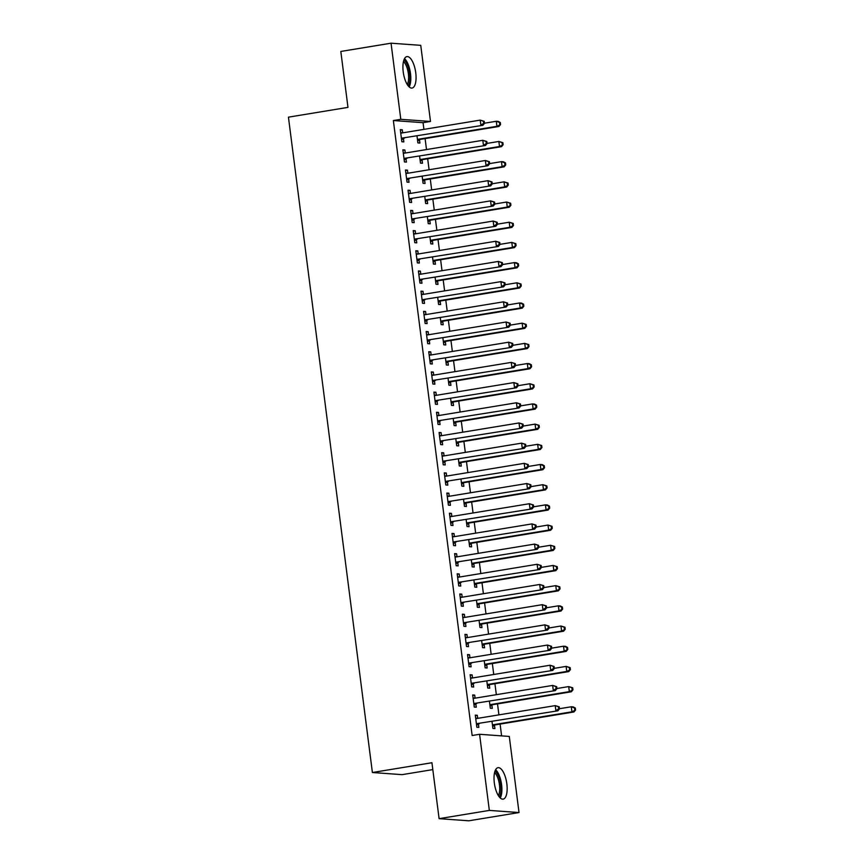 <?xml version="1.0" encoding="UTF-8"?>
<svg xmlns="http://www.w3.org/2000/svg" width="864" height="864" viewBox="0 0 864 864"><rect width="100%" height="100%" fill="white"/><g stroke="black" fill="none" stroke-linecap="round" stroke-linejoin="round"><path stroke-width="1.3" d="M494.327 782.968A15.93 6.134 -99.3 0 1 497.999 767.686A15.93 6.134 -99.3 0 1 506.844 783.864A15.93 6.134 -99.3 0 1 503.172 799.135A15.93 6.134 -99.3 0 1 494.327 782.968M403.229 71.885A15.93 6.134 -99.3 0 1 406.912 56.614A15.93 6.134 -99.3 0 1 415.757 72.781A15.93 6.134 -99.3 0 1 412.074 88.052A15.93 6.134 -99.3 0 1 403.229 71.885M501.606 735.88L500.105 724.097M498.917 714.863L497.513 703.901M496.336 694.678L494.932 683.716M493.744 674.482L492.34 663.52M491.162 654.296L489.758 643.334M488.57 634.111L487.166 623.149M485.989 613.915L484.585 602.953M483.397 593.73L481.993 582.768M480.816 573.534L479.412 562.572M478.224 553.349L476.82 542.387M475.643 533.164L474.239 522.202M473.051 512.968L471.647 502.006M470.47 492.782L469.066 481.82M467.878 472.586L466.474 461.624M465.296 452.401L463.892 441.439M462.704 432.205L461.3 421.254M460.123 412.02L458.719 401.058M457.531 391.835L456.127 380.873M454.95 371.639L453.546 360.677M452.358 351.454L450.954 340.492M449.777 331.258L448.373 320.296M447.196 311.072L445.792 300.11M444.604 290.887L443.2 279.925M442.022 270.691L440.618 259.729M439.43 250.506L438.026 239.544M436.849 230.31L435.445 219.348M434.257 210.125L432.853 199.163M431.676 189.94L430.272 178.978M429.084 169.744L427.68 158.782M426.503 149.558L425.099 138.596M423.911 129.362L423.058 122.677L430.499 121.457L400.799 119.318L391.046 43.2L420.746 45.338L430.499 121.457M509.285 736.43L519.026 812.549L489.337 810.41L479.585 734.292L509.285 736.43M489.337 810.41L439.096 818.662L468.796 820.8L519.026 812.549M432.81 769.608L402.095 774.652L372.395 772.513L288.436 117.158L347.976 107.374L340.816 51.451L391.046 43.2M491.897 705.1L492.318 708.361L490.309 708.221L489.445 701.438M472.77 695.412L474.714 695.099L472.705 694.948L474.26 707.065L476.269 707.206L475.848 703.944M474.714 695.099L475.103 698.166M486.724 664.718L487.145 667.991L485.136 667.84L484.272 661.057M467.597 655.031L469.541 654.718L467.532 654.566L469.087 666.684L471.096 666.824L470.675 663.563M469.541 654.718L469.93 657.785M481.55 624.337L481.972 627.61L479.963 627.458L479.099 620.676M462.424 614.65L464.368 614.336L462.359 614.185L463.914 626.303L465.923 626.454L465.502 623.182M464.368 614.336L464.767 617.404M476.388 583.956L476.798 587.228L474.79 587.077L473.926 580.295M457.25 574.279L459.194 573.955L457.186 573.815L458.741 585.922L460.75 586.073L460.328 582.8M459.194 573.955L459.594 577.022M471.215 543.575L471.625 546.847L469.627 546.707L468.752 539.914M452.077 533.898L454.021 533.574L452.012 533.434L453.568 545.54L455.576 545.692L455.155 542.419M454.021 533.574L454.421 536.641M466.042 503.204L466.452 506.466L464.454 506.326L463.579 499.543M446.904 493.517L448.848 493.193L446.839 493.052L448.394 505.17L450.403 505.31L449.982 502.038M448.848 493.193L449.248 496.271M460.868 462.823L461.279 466.085L459.281 465.944L458.406 459.162M441.731 453.136L443.675 452.822L441.677 452.671L443.221 464.789L445.23 464.929L444.809 461.668M443.675 452.822L444.074 455.89M455.695 422.442L456.106 425.714L454.108 425.563L453.233 418.781M436.558 412.754L438.502 412.441L436.504 412.29L438.048 424.408L440.057 424.548L439.636 421.286M438.502 412.441L438.901 415.508M450.522 382.061L450.932 385.333L448.934 385.182L448.06 378.4M431.384 372.384L433.328 372.06L431.33 371.92L432.875 384.026L434.884 384.178L434.462 380.905M433.328 372.06L433.728 375.127M445.349 341.68L445.77 344.952L443.761 344.812L442.886 338.018M426.211 332.003L428.155 331.679L426.157 331.538L427.702 343.645L429.71 343.796L429.289 340.524M428.155 331.679L428.555 334.746M440.176 301.309L440.597 304.571L438.588 304.43L437.713 297.637M421.038 291.622L422.993 291.298L420.984 291.157L422.528 303.275L424.537 303.415L424.116 300.143M422.993 291.298L423.382 294.365M435.002 260.928L435.424 264.19L433.415 264.049L432.54 257.267M415.865 251.24L417.82 250.916L415.811 250.776L417.355 262.894L419.364 263.034L418.943 259.762M417.82 250.916L418.208 253.994M429.829 220.547L430.25 223.808L428.242 223.668L427.367 216.886M410.692 210.859L412.646 210.546L410.638 210.395L412.182 222.512L414.191 222.653L413.78 219.391M412.646 210.546L413.035 213.613M424.656 180.166L425.077 183.438L423.068 183.287L422.194 176.504M405.518 170.478L407.473 170.165L405.464 170.014L407.02 182.131L409.018 182.272L408.607 179.01M407.473 170.165L407.862 173.232M419.483 139.784L419.904 143.057L417.895 142.906L417.02 136.123M400.345 130.108L402.3 129.784L400.291 129.643L401.846 141.75L403.844 141.901L403.434 138.629M402.3 129.784L402.689 132.851M423.058 122.677L393.358 120.539L472.144 735.512L479.585 734.292M402.937 150.293L404.881 149.969L402.872 149.828L404.428 161.946L406.436 162.086L406.015 158.814M404.881 149.969L405.281 153.047M422.064 159.98L422.485 163.242L420.476 163.102L419.612 156.319M408.11 190.674L410.054 190.35L408.046 190.21L409.601 202.316L411.61 202.468L411.188 199.195M410.054 190.35L410.454 193.417M427.237 200.351L427.658 203.623L425.65 203.483L424.786 196.69M413.284 231.055L415.228 230.731L413.219 230.591L414.774 242.698L416.783 242.849L416.362 239.576M415.228 230.731L415.616 233.798M432.41 240.732L432.832 244.004L430.823 243.853L429.959 237.071M418.457 271.426L420.401 271.112L418.392 270.961L419.947 283.079L421.956 283.23L421.535 279.958M420.401 271.112L420.79 274.18M437.584 281.113L438.005 284.386L435.996 284.234L435.132 277.452M423.63 311.807L425.574 311.494L423.565 311.342L425.12 323.46L427.129 323.6L426.708 320.339M425.574 311.494L425.963 314.561M442.757 321.494L443.178 324.767L441.169 324.616L440.305 317.833M428.803 352.188L430.747 351.875L428.738 351.724L430.294 363.841L432.302 363.982L431.881 360.72M430.747 351.875L431.136 354.942M447.93 361.876L448.351 365.137L446.342 364.997L445.478 358.214M433.976 392.569L435.92 392.245L433.912 392.105L435.467 404.222L437.476 404.363L437.054 401.09M435.92 392.245L436.309 395.312M453.103 402.257L453.524 405.518L451.516 405.378L450.652 398.596M439.15 432.95L441.094 432.626L439.085 432.486L440.64 444.593L442.649 444.744L442.228 441.472M441.094 432.626L441.482 435.694M458.276 442.627L458.698 445.9L456.689 445.759L455.825 438.966M444.323 473.332L446.267 473.008L444.258 472.867L445.813 484.974L447.811 485.125L447.401 481.853M446.267 473.008L446.656 476.075M463.45 483.008L463.871 486.281L461.862 486.13L460.998 479.347M449.485 513.702L451.44 513.389L449.431 513.238L450.986 525.355L452.984 525.496L452.574 522.234M451.44 513.389L451.829 516.456M468.623 523.39L469.044 526.662L467.035 526.511L466.171 519.728M454.658 554.083L456.613 553.77L454.604 553.619L456.16 565.736L458.158 565.877L457.747 562.615M456.613 553.77L457.002 556.837M473.796 563.771L474.217 567.032L472.208 566.892L471.344 560.11M459.832 594.464L461.786 594.14L459.778 594L461.333 606.118L463.331 606.258L462.92 602.986M461.786 594.14L462.175 597.218M478.969 604.152L479.39 607.414L477.382 607.273L476.507 600.491M465.005 634.846L466.96 634.522L464.951 634.381L466.495 646.499L468.504 646.639L468.094 643.367M466.96 634.522L467.348 637.589M484.142 644.533L484.564 647.795L482.555 647.654L481.68 640.861M470.178 675.227L472.133 674.903L470.124 674.762L471.668 686.869L473.677 687.02L473.256 683.748M472.133 674.903L472.522 677.97M489.316 684.904L489.737 688.176L487.728 688.036L486.853 681.242M475.351 715.608L477.306 715.284L475.297 715.144L476.842 727.25L478.85 727.402L478.429 724.129M477.306 715.284L477.695 718.351M494.489 725.285L494.91 728.557L492.901 728.406L492.026 721.624M393.358 120.539L400.799 119.318M439.096 818.662L431.935 762.728L372.395 772.513M402.354 138.056L482.879 125.312L402.354 138.056A2.041 1.879 -85.9 0 0 401.684 138.316L401.425 138.488M483.7 123.293L480.87 125.161L480.222 120.118L484.24 121.338L483.44 121.273L483.7 123.293L484.499 123.358L484.24 121.338M400.712 132.905L400.993 132.98A2.041 1.879 -85.9 0 0 401.706 133.013L480.222 120.118L483.44 121.273M404.363 138.208A2.041 1.879 -85.9 0 0 403.682 138.467L401.587 139.795M400.658 132.516L402.235 132.926M482.879 125.312L484.499 123.358M417.647 140.962L419.742 139.622A2.041 1.879 94.1 0 1 420.412 139.363L498.938 126.468L496.93 126.317L496.282 121.273L484.488 123.206M417.474 139.644L417.733 139.482A2.041 1.879 94.1 0 1 418.414 139.223L496.93 126.317L500.558 124.513L500.299 122.494L499.5 122.429L499.748 124.448M499.5 122.429L496.282 121.273L498.29 121.414L500.299 122.494M500.558 124.513L498.938 126.468M404.946 158.252L485.471 145.498L404.946 158.252A2.041 1.879 -85.9 0 0 404.266 158.512L404.006 158.674M486.292 143.489L483.462 145.357L482.814 140.303L486.832 141.523L486.032 141.469L486.292 143.489L487.091 143.543L486.832 141.523M403.294 153.101L403.585 153.166A2.041 1.879 -85.9 0 0 404.298 153.198L482.814 140.303L486.032 141.469M406.955 158.393A2.041 1.879 -85.9 0 0 406.274 158.652L404.179 159.991M403.25 152.712L404.816 153.112M485.471 145.498L487.091 143.543M407.527 178.438L488.052 165.683L407.527 178.438A2.041 1.879 -85.9 0 0 406.858 178.697L406.598 178.859M488.873 163.674L486.043 165.542L485.395 160.499L489.413 161.708L488.614 161.654L488.873 163.674L489.672 163.728L489.413 161.708M405.886 173.286L406.166 173.362A2.041 1.879 -85.9 0 0 406.879 173.394L485.395 160.499L488.614 161.654M409.536 178.589A2.041 1.879 -85.9 0 0 408.856 178.848L406.76 180.176M405.832 172.897L407.408 173.308M488.052 165.683L489.672 163.728M420.228 161.147L422.323 159.808A2.041 1.879 94.1 0 1 423.004 159.548L501.52 146.653L499.511 146.513L498.863 141.458L487.069 143.402M420.066 159.829L420.325 159.667A2.041 1.879 94.1 0 1 420.995 159.408L499.511 146.513L503.14 144.698L502.88 142.679L502.081 142.625L502.34 144.644M502.081 142.625L498.863 141.458L502.88 142.679M503.14 144.698L501.52 146.653M422.82 181.332L424.915 180.004A2.041 1.879 94.1 0 1 425.585 179.744L504.112 166.849L502.103 166.698L501.455 161.654L489.661 163.588M422.647 180.025L422.906 179.852A2.041 1.879 94.1 0 1 423.587 179.593L502.103 166.698L505.732 164.894L505.472 162.875L504.673 162.81L504.922 164.83M504.673 162.81L501.455 161.654L503.464 161.795L505.472 162.875M505.732 164.894L504.112 166.849M403.898 60.059A13.792 5.303 -99.3 0 1 405.486 61.582A13.792 5.303 -99.3 0 1 409.784 74.239A13.792 5.303 -99.3 0 1 408.121 85.752M407.246 84.488A12.766 4.914 80.7 0 0 408.38 73.742A12.766 4.914 80.7 0 0 404.46 62.597A12.766 4.914 80.7 0 0 403.477 61.538M409.169 86.908A15.833 6.091 80.7 0 0 405.659 59.864A15.833 6.091 80.7 0 0 404.525 58.633M494.986 771.142A13.792 5.303 -99.3 0 1 496.573 772.664A13.792 5.303 -99.3 0 1 500.872 785.322A13.792 5.303 -99.3 0 1 499.208 796.835M498.334 795.56A12.766 4.914 80.7 0 0 499.468 784.825A12.766 4.914 80.7 0 0 495.558 773.68A12.766 4.914 80.7 0 0 494.564 772.621M500.256 797.98A15.833 6.091 80.7 0 0 496.746 770.947A15.833 6.091 80.7 0 0 495.612 769.716M410.119 198.634L490.644 185.879L410.119 198.634A2.041 1.879 -85.9 0 0 409.439 198.893L409.18 199.055M491.465 183.859L488.635 185.728L487.987 180.684L492.005 181.904L491.206 181.85L491.465 183.859L492.264 183.924L492.005 181.904M408.467 193.471L408.758 193.547A2.041 1.879 -85.9 0 0 409.471 193.579L487.987 180.684L491.206 181.85M412.117 198.774A2.041 1.879 -85.9 0 0 411.448 199.033L409.352 200.372M408.424 193.093L409.99 193.493M490.644 185.879L492.264 183.924M412.7 218.819L493.225 206.064L412.7 218.819A2.041 1.879 -85.9 0 0 412.031 219.078L411.772 219.24M494.046 204.055L491.216 205.924L490.568 200.869L494.586 202.09L493.787 202.036L494.046 204.055L494.845 204.109L494.586 202.09M411.059 213.667L411.34 213.743A2.041 1.879 -85.9 0 0 412.052 213.775L490.568 200.869L493.787 202.036M414.709 218.959A2.041 1.879 -85.9 0 0 414.029 219.218L411.934 220.558M411.005 213.278L412.582 213.689M493.225 206.064L494.845 204.109M425.401 201.528L427.496 200.189A2.041 1.879 94.1 0 1 428.177 199.93L506.693 187.034L504.684 186.894L504.036 181.84L492.242 183.784M425.239 200.21L425.488 200.048A2.041 1.879 94.1 0 1 426.168 199.789L504.684 186.894L508.313 185.08L508.054 183.06L507.254 183.006L507.514 185.026M507.254 183.006L504.036 181.84L508.054 183.06M508.313 185.08L506.693 187.034M427.993 221.713L430.088 220.385A2.041 1.879 94.1 0 1 430.758 220.126L509.274 207.22L507.276 207.079L506.628 202.036L494.834 203.969M427.82 220.396L428.08 220.234A2.041 1.879 94.1 0 1 428.76 219.974L507.276 207.079L510.905 205.265L510.646 203.245L509.836 203.191L510.095 205.211M509.836 203.191L506.628 202.036L510.646 203.245M510.905 205.265L509.274 207.22M415.292 239.004L495.817 226.26L415.292 239.004A2.041 1.879 -85.9 0 0 414.612 239.274L414.353 239.436M496.627 224.24L493.808 226.109L493.16 221.065L497.178 222.286L496.379 222.221L496.627 224.24L497.437 224.305L497.178 222.286M413.64 233.852L413.932 233.928A2.041 1.879 -85.9 0 0 414.644 233.96L493.16 221.065L496.379 222.221M417.29 239.155A2.041 1.879 -85.9 0 0 416.621 239.414L414.526 240.743M413.586 233.474L415.163 233.874M495.817 226.26L497.437 224.305M430.574 241.909L432.67 240.57A2.041 1.879 94.1 0 1 433.35 240.311L511.866 227.416L509.857 227.264L509.209 222.221L497.416 224.154M430.412 240.592L430.661 240.43A2.041 1.879 94.1 0 1 431.341 240.17L509.857 227.264L513.486 225.461L513.227 223.441L512.428 223.387L512.687 225.396M512.428 223.387L509.209 222.221L513.227 223.441M513.486 225.461L511.866 227.416M417.874 259.2L498.398 246.445L417.874 259.2A2.041 1.879 -85.9 0 0 417.204 259.459L416.945 259.621M499.219 244.436L496.39 246.305L495.742 241.25L499.759 242.471L498.96 242.417L499.219 244.436L500.018 244.49L499.759 242.471M416.232 254.048L416.513 254.124A2.041 1.879 -85.9 0 0 417.226 254.146L495.742 241.25L498.96 242.417M419.882 259.34A2.041 1.879 -85.9 0 0 419.202 259.6L417.107 260.939M416.178 253.66L417.755 254.07M498.398 246.445L500.018 244.49M433.166 262.094L435.262 260.766A2.041 1.879 94.1 0 1 435.931 260.496L514.447 247.601L512.449 247.46L511.801 242.406L500.008 244.35M432.994 260.777L433.253 260.615A2.041 1.879 94.1 0 1 433.933 260.356L512.449 247.46L516.078 245.646L515.819 243.626L515.009 243.572L515.268 245.592M515.009 243.572L511.801 242.406L515.819 243.626M516.078 245.646L514.447 247.601M420.466 279.385L500.99 266.63L420.466 279.385A2.041 1.879 -85.9 0 0 419.785 279.644L419.526 279.817M501.8 264.622L498.982 266.49L498.334 261.446L502.351 262.667L501.541 262.602L501.8 264.622L502.61 264.676L502.351 262.667M418.813 274.234L419.105 274.309A2.041 1.879 -85.9 0 0 419.818 274.342L498.334 261.446L501.541 262.602M422.464 279.536A2.041 1.879 -85.9 0 0 421.794 279.796L419.699 281.124M418.759 273.845L420.336 274.255M500.99 266.63L502.61 264.676M423.047 299.581L503.572 286.826L423.047 299.581A2.041 1.879 -85.9 0 0 422.366 299.84L422.118 300.002M504.392 284.818L501.563 286.675L500.915 281.632L504.932 282.852L504.133 282.798L504.392 284.818L505.192 284.872L504.932 282.852M421.394 294.419L421.686 294.494A2.041 1.879 -85.9 0 0 422.399 294.527L500.915 281.632L504.133 282.798M425.056 299.722A2.041 1.879 -85.9 0 0 424.375 299.981L422.28 301.32M421.351 294.041L422.928 294.44M503.572 286.826L505.192 284.872M425.639 319.766L506.153 307.012L425.639 319.766A2.041 1.879 -85.9 0 0 424.958 320.026L424.699 320.188M506.974 305.003L504.155 306.871L503.507 301.828L507.524 303.037L506.714 302.983L506.974 305.003L507.784 305.057L507.524 303.037M423.986 314.615L424.278 314.69A2.041 1.879 -85.9 0 0 424.991 314.723L503.507 301.828L506.714 302.983M427.637 319.907A2.041 1.879 -85.9 0 0 426.967 320.177L424.872 321.505M423.932 314.226L425.509 314.636M506.153 307.012L507.784 305.057M428.22 339.952L508.745 327.208L428.22 339.952A2.041 1.879 -85.9 0 0 427.54 340.222L427.291 340.384M509.566 325.188L506.736 327.056L506.088 322.013L510.106 323.233L509.306 323.168L509.566 325.188L510.365 325.253L510.106 323.233M426.568 334.8L426.859 334.876A2.041 1.879 -85.9 0 0 427.572 334.908L506.088 322.013L509.306 323.168M430.229 340.103A2.041 1.879 -85.9 0 0 429.548 340.362L427.453 341.69M426.524 334.422L428.101 334.822M508.745 327.208L510.365 325.253M430.801 360.148L511.326 347.393L430.801 360.148A2.041 1.879 -85.9 0 0 430.132 360.407L429.872 360.569M512.147 345.384L509.328 347.252L508.68 342.198L512.698 343.418L511.888 343.364L512.147 345.384L512.957 345.438L512.698 343.418M429.16 354.996L429.451 355.072A2.041 1.879 -85.9 0 0 430.164 355.104L508.68 342.198L511.888 343.364M432.81 360.288A2.041 1.879 -85.9 0 0 432.14 360.547L430.045 361.886M429.106 354.607L430.682 355.018M511.326 347.393L512.957 345.438M433.393 380.333L513.918 367.589L433.393 380.333A2.041 1.879 -85.9 0 0 432.713 380.592L432.464 380.765M514.739 365.569L511.909 367.438L511.261 362.394L515.279 363.614L514.48 363.55L514.739 365.569L515.538 365.634L515.279 363.614M431.741 375.181L432.032 375.257A2.041 1.879 -85.9 0 0 432.745 375.289L511.261 362.394L514.48 363.55M435.402 380.484A2.041 1.879 -85.9 0 0 434.722 380.743L432.626 382.072M431.698 374.792L433.274 375.203M513.918 367.589L515.538 365.634M435.974 400.529L516.499 387.774L435.974 400.529A2.041 1.879 -85.9 0 0 435.305 400.788L435.046 400.95M517.32 385.765L514.501 387.634L513.853 382.579L517.871 383.8L517.061 383.746L517.32 385.765L518.13 385.819L517.871 383.8M434.333 395.377L434.624 395.442A2.041 1.879 -85.9 0 0 435.337 395.474L513.853 382.579L517.061 383.746M437.983 400.669A2.041 1.879 -85.9 0 0 437.314 400.928L435.218 402.268M434.279 394.988L435.856 395.388M516.499 387.774L518.13 385.819M438.566 420.714L519.091 407.959L438.566 420.714A2.041 1.879 -85.9 0 0 437.886 420.973L437.627 421.135M519.912 405.95L517.082 407.819L516.434 402.775L520.452 403.985L519.653 403.931L519.912 405.95L520.711 406.004L520.452 403.985M436.914 415.562L437.206 415.638A2.041 1.879 -85.9 0 0 437.918 415.67L516.434 402.775L519.653 403.931M440.575 420.865A2.041 1.879 -85.9 0 0 439.895 421.124L437.8 422.453M436.871 415.174L438.437 415.584M519.091 407.959L520.711 406.004M441.148 440.91L521.672 428.155L441.148 440.91A2.041 1.879 -85.9 0 0 440.478 441.169L440.219 441.331M522.493 426.136L519.674 428.004L519.026 422.96L523.044 424.181L522.234 424.116L522.493 426.136L523.303 426.2L523.044 424.181M439.506 435.748L439.787 435.823A2.041 1.879 -85.9 0 0 440.51 435.856L519.026 422.96L522.234 424.116M443.156 441.05A2.041 1.879 -85.9 0 0 442.487 441.31L440.392 442.649M439.452 435.37L441.029 435.769M521.672 428.155L523.303 426.2M443.74 461.095L524.264 448.34L443.74 461.095A2.041 1.879 -85.9 0 0 443.059 461.354L442.8 461.516M525.085 446.332L522.256 448.2L521.608 443.146L525.625 444.366L524.826 444.312L525.085 446.332L525.884 446.386L525.625 444.366M442.087 455.944L442.379 456.019A2.041 1.879 -85.9 0 0 443.092 456.052L521.608 443.146L524.826 444.312M445.748 461.236A2.041 1.879 -85.9 0 0 445.068 461.495L442.973 462.834M442.044 455.555L443.61 455.965M524.264 448.34L525.884 446.386M446.321 481.28L526.846 468.536L446.321 481.28A2.041 1.879 -85.9 0 0 445.651 481.54L445.392 481.712M527.666 466.517L524.837 468.385L524.2 463.342L528.217 464.562L527.407 464.497L527.666 466.517L528.476 466.582L528.217 464.562M444.679 476.129L444.96 476.204A2.041 1.879 -85.9 0 0 445.673 476.237L524.2 463.342L527.407 464.497M448.33 481.432A2.041 1.879 -85.9 0 0 447.66 481.691L445.565 483.019M444.625 475.74L446.202 476.15M526.846 468.536L528.476 466.582M448.913 501.476L529.438 488.722L448.913 501.476A2.041 1.879 -85.9 0 0 448.232 501.736L447.973 501.898M530.258 486.713L527.429 488.581L526.781 483.527L530.798 484.747L529.999 484.693L530.258 486.713L531.058 486.767L530.798 484.747M447.26 496.325L447.552 496.39A2.041 1.879 -85.9 0 0 448.265 496.422L526.781 483.527L529.999 484.693M450.922 501.617A2.041 1.879 -85.9 0 0 450.241 501.876L448.146 503.215M447.217 495.936L448.783 496.336M529.438 488.722L531.058 486.767M451.494 521.662L532.019 508.907L451.494 521.662A2.041 1.879 -85.9 0 0 450.824 521.921L450.565 522.083M532.84 506.898L530.01 508.766L529.373 503.723L533.39 504.932L532.58 504.878L532.84 506.898L533.639 506.952L533.39 504.932M449.852 516.51L450.133 516.586A2.041 1.879 -85.9 0 0 450.846 516.618L529.373 503.723L532.58 504.878M453.503 521.813A2.041 1.879 -85.9 0 0 452.833 522.072L450.727 523.4M449.798 516.121L451.375 516.532M532.019 508.907L533.639 506.952M454.086 541.858L534.611 529.103L454.086 541.858A2.041 1.879 -85.9 0 0 453.406 542.117L453.146 542.279M535.432 527.083L532.602 528.952L531.954 523.908L535.972 525.128L535.172 525.074L535.432 527.083L536.231 527.148L535.972 525.128M452.434 536.695L452.725 536.771A2.041 1.879 -85.9 0 0 453.438 536.803L531.954 523.908L535.172 525.074M456.095 541.998A2.041 1.879 -85.9 0 0 455.414 542.257L453.319 543.596M452.39 536.317L453.956 536.717M534.611 529.103L536.231 527.148M456.667 562.043L537.192 549.288L456.667 562.043A2.041 1.879 -85.9 0 0 455.998 562.302L455.738 562.464M538.013 547.279L535.183 549.148L534.546 544.093L538.553 545.314L537.754 545.26L538.013 547.279L538.812 547.333L538.553 545.314M455.026 556.891L455.306 556.967A2.041 1.879 -85.9 0 0 456.019 556.999L534.546 544.093L537.754 545.26M458.676 562.183A2.041 1.879 -85.9 0 0 457.996 562.442L455.9 563.782M454.972 556.502L456.548 556.913M537.192 549.288L538.812 547.333M459.259 582.228L539.784 569.484L459.259 582.228A2.041 1.879 -85.9 0 0 458.579 582.498L458.32 582.66M540.605 567.464L537.775 569.333L537.127 564.289L541.145 565.51L540.346 565.445L540.605 567.464L541.404 567.529L541.145 565.51M457.607 577.076L457.898 577.152A2.041 1.879 -85.9 0 0 458.611 577.184L537.127 564.289L540.346 565.445M461.268 582.379A2.041 1.879 -85.9 0 0 460.588 582.638L458.492 583.967M457.564 576.698L459.13 577.098M539.784 569.484L541.404 567.529M461.84 602.424L542.365 589.669L461.84 602.424A2.041 1.879 -85.9 0 0 461.171 602.683L460.912 602.845M543.186 587.66L540.356 589.529L539.708 584.474L543.726 585.695L542.927 585.641L543.186 587.66L543.985 587.714L543.726 585.695M460.199 597.272L460.48 597.348A2.041 1.879 -85.9 0 0 461.192 597.37L539.708 584.474L542.927 585.641M463.849 602.564A2.041 1.879 -85.9 0 0 463.169 602.824L461.074 604.163M460.145 596.884L461.722 597.294M542.365 589.669L543.985 587.714M464.432 622.609L544.957 609.854L464.432 622.609A2.041 1.879 -85.9 0 0 463.752 622.868L463.493 623.041M545.778 607.846L542.948 609.714L542.3 604.67L546.318 605.891L545.519 605.826L545.778 607.846L546.577 607.9L546.318 605.891M462.78 617.458L463.072 617.533A2.041 1.879 -85.9 0 0 463.784 617.566L542.3 604.67L545.519 605.826M466.43 622.76A2.041 1.879 -85.9 0 0 465.761 623.02L463.666 624.348M462.737 617.069L464.303 617.479M544.957 609.854L546.577 607.9M467.014 642.805L547.538 630.05L467.014 642.805A2.041 1.879 -85.9 0 0 466.344 643.064L466.085 643.226M548.359 628.042L545.53 629.899L544.882 624.856L548.899 626.076L548.1 626.022L548.359 628.042L549.158 628.096L548.899 626.076M465.372 637.643L465.653 637.718A2.041 1.879 -85.9 0 0 466.366 637.751L544.882 624.856L548.1 626.022M469.022 642.946A2.041 1.879 -85.9 0 0 468.342 643.205L466.247 644.544M465.318 637.265L466.895 637.664M547.538 630.05L549.158 628.096M469.606 662.99L550.13 650.236L469.606 662.99A2.041 1.879 -85.9 0 0 468.925 663.25L468.666 663.412M550.951 648.227L548.122 650.095L547.474 645.052L551.491 646.261L550.692 646.207L550.951 648.227L551.75 648.281L551.491 646.261M467.953 657.839L468.245 657.914A2.041 1.879 -85.9 0 0 468.958 657.947L547.474 645.052L550.692 646.207M471.604 663.131A2.041 1.879 -85.9 0 0 470.934 663.401L468.839 664.729M467.899 657.45L469.476 657.86M550.13 650.236L551.75 648.281M472.187 683.176L552.712 670.432L472.187 683.176A2.041 1.879 -85.9 0 0 471.517 683.446L471.258 683.608M553.532 668.412L550.703 670.28L550.055 665.237L554.072 666.457L553.273 666.392L553.532 668.412L554.332 668.477L554.072 666.457M470.545 678.024L470.826 678.1A2.041 1.879 -85.9 0 0 471.539 678.132L550.055 665.237L553.273 666.392M474.196 683.327A2.041 1.879 -85.9 0 0 473.515 683.586L471.42 684.914M470.491 677.646L472.068 678.046M552.712 670.432L554.332 668.477M435.748 282.28L437.843 280.951A2.041 1.879 94.1 0 1 438.523 280.692L517.039 267.797L515.03 267.646L514.382 262.602L502.589 264.535M435.586 280.973L435.834 280.811A2.041 1.879 94.1 0 1 436.514 280.541L515.03 267.646L518.659 265.842L518.4 263.822L517.601 263.758L517.86 265.777M517.601 263.758L514.382 262.602L516.391 262.742L518.4 263.822M518.659 265.842L517.039 267.797M438.34 302.476L440.435 301.136A2.041 1.879 94.1 0 1 441.104 300.877L519.62 287.982L517.622 287.842L516.974 282.787L505.181 284.731M438.167 301.158L438.426 300.996A2.041 1.879 94.1 0 1 439.096 300.737L517.622 287.842L521.251 286.027L520.992 284.008L520.182 283.954L520.441 285.973M520.182 283.954L516.974 282.787L520.992 284.008M521.251 286.027L519.62 287.982M440.921 322.661L443.016 321.332A2.041 1.879 94.1 0 1 443.696 321.073L522.212 308.167L520.204 308.027L519.556 302.983L507.762 304.916M440.748 321.354L441.007 321.181A2.041 1.879 94.1 0 1 441.688 320.922L520.204 308.027L523.832 306.212L523.573 304.204L522.774 304.139L523.033 306.158M522.774 304.139L519.556 302.983L521.564 303.124L523.573 304.204M523.832 306.212L522.212 308.167M443.513 342.857L445.608 341.518A2.041 1.879 94.1 0 1 446.278 341.258L524.794 328.363L522.796 328.212L522.148 323.168L510.354 325.112M443.34 341.539L443.599 341.377A2.041 1.879 94.1 0 1 444.269 341.118L522.796 328.212L526.424 326.408L526.165 324.389L525.355 324.335L525.614 326.354M525.355 324.335L522.148 323.168L526.165 324.389M526.424 326.408L524.794 328.363M446.094 363.042L448.189 361.714A2.041 1.879 94.1 0 1 448.87 361.444L527.386 348.548L525.377 348.408L524.729 343.364L512.935 345.298M445.921 361.724L446.18 361.562A2.041 1.879 94.1 0 1 446.861 361.303L525.377 348.408L529.006 346.594L528.746 344.574L527.947 344.52L528.206 346.54M527.947 344.52L524.729 343.364L528.746 344.574M529.006 346.594L527.386 348.548M448.686 383.227L450.781 381.899A2.041 1.879 94.1 0 1 451.451 381.64L529.967 368.744L527.958 368.593L527.321 363.55L515.516 365.483M448.513 381.92L448.772 381.758A2.041 1.879 94.1 0 1 449.442 381.488L527.958 368.593L531.598 366.79L531.338 364.77L530.528 364.705L530.788 366.725M530.528 364.705L527.321 363.55L529.319 363.69L531.338 364.77M531.598 366.79L529.967 368.744M451.267 403.423L453.362 402.084A2.041 1.879 94.1 0 1 454.043 401.825L532.559 388.93L530.55 388.789L529.902 383.735L518.108 385.679M451.094 402.106L451.354 401.944A2.041 1.879 94.1 0 1 452.034 401.684L530.55 388.789L534.179 386.975L533.92 384.955L533.12 384.901L533.38 386.921M533.12 384.901L529.902 383.735L533.92 384.955M534.179 386.975L532.559 388.93M453.848 423.608L455.954 422.28A2.041 1.879 94.1 0 1 456.624 422.021L535.14 409.126L533.131 408.974L532.494 403.931L520.69 405.864M453.686 422.302L453.946 422.129A2.041 1.879 94.1 0 1 454.615 421.87L533.131 408.974L536.76 407.171L536.512 405.151L535.702 405.086L535.961 407.106M535.702 405.086L532.494 403.931L534.492 404.071L536.512 405.151M536.76 407.171L535.14 409.126M456.44 443.804L458.536 442.465A2.041 1.879 94.1 0 1 459.216 442.206L537.732 429.311L535.723 429.17L535.075 424.116L523.282 426.06M456.268 442.487L456.527 442.325A2.041 1.879 94.1 0 1 457.207 442.066L535.723 429.17L539.352 427.356L539.093 425.336L538.294 425.282L538.553 427.302M538.294 425.282L535.075 424.116L539.093 425.336M539.352 427.356L537.732 429.311M459.022 463.99L461.117 462.661A2.041 1.879 94.1 0 1 461.797 462.402L540.313 449.496L538.304 449.356L537.667 444.312L525.863 446.245M458.86 462.672L459.119 462.51A2.041 1.879 94.1 0 1 459.788 462.251L538.304 449.356L541.933 447.541L541.685 445.522L540.875 445.468L541.134 447.487M540.875 445.468L537.667 444.312L541.685 445.522M541.933 447.541L540.313 449.496M461.614 484.186L463.709 482.846A2.041 1.879 94.1 0 1 464.389 482.587L542.905 469.692L540.896 469.541L540.248 464.497L528.455 466.43M461.441 482.868L461.7 482.706A2.041 1.879 94.1 0 1 462.38 482.447L540.896 469.541L544.525 467.737L544.266 465.718L543.467 465.653L543.726 467.672M543.467 465.653L540.248 464.497L542.257 464.638L544.266 465.718M544.525 467.737L542.905 469.692M464.195 504.371L466.29 503.032A2.041 1.879 94.1 0 1 466.97 502.772L545.486 489.877L543.478 489.737L542.83 484.682L531.036 486.626M464.033 503.053L464.292 502.891A2.041 1.879 94.1 0 1 464.962 502.632L543.478 489.737L547.106 487.922L546.847 485.903L546.048 485.849L546.307 487.868M546.048 485.849L542.83 484.682L546.847 485.903M547.106 487.922L545.486 489.877M466.787 524.556L468.882 523.228A2.041 1.879 94.1 0 1 469.562 522.968L548.078 510.073L546.07 509.922L545.422 504.878L533.628 506.812M466.614 523.249L466.873 523.076A2.041 1.879 94.1 0 1 467.554 522.817L546.07 509.922L549.698 508.118L549.439 506.099L548.64 506.034L548.899 508.054M548.64 506.034L545.422 504.878L547.43 505.019L549.439 506.099M549.698 508.118L548.078 510.073M469.368 544.752L471.463 543.413A2.041 1.879 94.1 0 1 472.144 543.154L550.66 530.258L548.651 530.118L548.003 525.064L536.209 527.008M469.206 543.434L469.465 543.272A2.041 1.879 94.1 0 1 470.135 543.013L548.651 530.118L552.28 528.304L552.02 526.284L551.221 526.23L551.48 528.25M551.221 526.23L548.003 525.064L552.02 526.284M552.28 528.304L550.66 530.258M471.96 564.937L474.055 563.609A2.041 1.879 94.1 0 1 474.725 563.35L553.252 550.444L551.243 550.303L550.595 545.26L538.801 547.193M471.787 563.62L472.046 563.458A2.041 1.879 94.1 0 1 472.727 563.198L551.243 550.303L554.872 548.489L554.612 546.469L553.813 546.415L554.072 548.435M553.813 546.415L550.595 545.26L554.612 546.469M554.872 548.489L553.252 550.444M474.541 585.133L476.636 583.794A2.041 1.879 94.1 0 1 477.317 583.535L555.833 570.64L553.824 570.488L553.176 565.445L541.382 567.378M474.379 583.816L474.638 583.654A2.041 1.879 94.1 0 1 475.308 583.394L553.824 570.488L557.453 568.685L557.194 566.665L556.394 566.611L556.654 568.62M556.394 566.611L553.176 565.445L557.194 566.665M557.453 568.685L555.833 570.64M477.133 605.318L479.228 603.99A2.041 1.879 94.1 0 1 479.898 603.72L558.425 590.825L556.416 590.684L555.768 585.63L543.974 587.574M476.96 604.001L477.22 603.839A2.041 1.879 94.1 0 1 477.9 603.58L556.416 590.684L560.045 588.87L559.786 586.85L558.986 586.796L559.235 588.816M558.986 586.796L555.768 585.63L559.786 586.85M560.045 588.87L558.425 590.825M479.714 625.504L481.81 624.175A2.041 1.879 94.1 0 1 482.49 623.916L561.006 611.021L558.997 610.87L558.349 605.826L546.556 607.759M479.552 624.197L479.812 624.035A2.041 1.879 94.1 0 1 480.481 623.765L558.997 610.87L562.626 609.066L562.367 607.046L561.568 606.982L561.827 609.001M561.568 606.982L558.349 605.826L560.358 605.966L562.367 607.046M562.626 609.066L561.006 611.021M482.306 645.7L484.402 644.36A2.041 1.879 94.1 0 1 485.071 644.101L563.587 631.206L561.589 631.066L560.941 626.011L549.148 627.955M482.134 644.382L482.393 644.22A2.041 1.879 94.1 0 1 483.073 643.961L561.589 631.066L565.218 629.251L564.959 627.232L564.149 627.178L564.408 629.197M564.149 627.178L560.941 626.011L564.959 627.232M565.218 629.251L563.587 631.206M484.888 665.885L486.983 664.556A2.041 1.879 94.1 0 1 487.663 664.297L566.179 651.391L564.17 651.251L563.522 646.207L551.729 648.14M484.726 664.578L484.974 664.405A2.041 1.879 94.1 0 1 485.654 664.146L564.17 651.251L567.799 649.436L567.54 647.428L566.741 647.363L567 649.382M566.741 647.363L563.522 646.207L565.531 646.348L567.54 647.428M567.799 649.436L566.179 651.391M487.48 686.081L489.575 684.742A2.041 1.879 94.1 0 1 490.244 684.482L568.76 671.587L566.762 671.436L566.114 666.392L554.321 668.336M487.307 684.763L487.566 684.601A2.041 1.879 94.1 0 1 488.246 684.342L566.762 671.436L570.391 669.632L570.132 667.613L569.322 667.559L569.581 669.578M569.322 667.559L566.114 666.392L570.132 667.613M570.391 669.632L568.76 671.587M474.779 703.372L555.304 690.617L474.779 703.372A2.041 1.879 -85.9 0 0 474.098 703.631L473.839 703.793M556.114 688.608L553.295 690.476L552.647 685.422L556.664 686.642L555.865 686.588L556.114 688.608L556.924 688.662L556.664 686.642M473.126 698.22L473.418 698.296A2.041 1.879 -85.9 0 0 474.131 698.328L552.647 685.422L555.865 686.588M476.777 703.512A2.041 1.879 -85.9 0 0 476.107 703.771L474.012 705.11M473.072 697.831L474.649 698.242M555.304 690.617L556.924 688.662M490.061 706.266L492.156 704.938A2.041 1.879 94.1 0 1 492.836 704.668L571.352 691.772L569.344 691.632L568.696 686.588L556.902 688.522M489.899 704.948L490.147 704.786A2.041 1.879 94.1 0 1 490.828 704.527L569.344 691.632L572.972 689.818L572.713 687.798L571.914 687.744L572.173 689.764M571.914 687.744L568.696 686.588L572.713 687.798M572.972 689.818L571.352 691.772M477.36 723.557L557.885 710.813L477.36 723.557A2.041 1.879 -85.9 0 0 476.69 723.816L476.431 723.989M558.706 708.793L555.876 710.662L555.228 705.618L559.246 706.838L558.446 706.774L558.706 708.793L559.505 708.858L559.246 706.838M475.708 718.405L475.999 718.481A2.041 1.879 -85.9 0 0 476.712 718.513L555.228 705.618L558.446 706.774M479.369 723.708A2.041 1.879 -85.9 0 0 478.688 723.967L476.593 725.296M475.664 718.016L477.241 718.427M557.885 710.813L559.505 708.858M492.653 726.451L494.748 725.123A2.041 1.879 94.1 0 1 495.418 724.864L573.934 711.968L571.936 711.817L571.288 706.774L559.494 708.707M492.48 725.144L492.739 724.982A2.041 1.879 94.1 0 1 493.409 724.712L571.936 711.817L575.564 710.014L575.305 707.994L574.495 707.929L574.754 709.949M574.495 707.929L571.288 706.774L573.296 706.914L575.305 707.994M575.564 710.014L573.934 711.968M400.993 132.98L401.62 133.024M401.684 138.316L403.682 138.467M419.742 139.622L417.733 139.482M420.412 139.363L418.414 139.223M403.585 153.166L404.201 153.22M404.266 158.512L406.274 158.652M406.166 173.362L406.793 173.405M406.858 178.697L408.856 178.848M422.323 159.808L420.325 159.667M423.004 159.548L420.995 159.408M424.915 180.004L422.906 179.852M425.585 179.744L423.587 179.593M408.758 193.547L409.374 193.59M409.439 198.893L411.448 199.033M411.34 213.743L411.966 213.786M412.031 219.078L414.029 219.218M427.496 200.189L425.488 200.048M428.177 199.93L426.168 199.789M430.088 220.385L428.08 220.234M430.758 220.126L428.76 219.974M413.932 233.928L414.547 233.971M414.612 239.274L416.621 239.414M432.67 240.57L430.661 240.43M433.35 240.311L431.341 240.17M416.513 254.124L417.139 254.167M417.204 259.459L419.202 259.6M435.262 260.766L433.253 260.615M435.931 260.496L433.933 260.356M419.105 274.309L419.72 274.352M419.785 279.644L421.794 279.796M421.686 294.494L422.312 294.538M422.366 299.84L424.375 299.981M424.278 314.69L424.894 314.734M424.958 320.026L426.967 320.177M426.859 334.876L427.475 334.919M427.54 340.222L429.548 340.362M429.451 355.072L430.067 355.115M430.132 360.407L432.14 360.547M432.032 375.257L432.648 375.3M432.713 380.592L434.722 380.743M434.624 395.442L435.24 395.496M435.305 400.788L437.314 400.928M437.206 415.638L437.821 415.681M437.886 420.973L439.895 421.124M439.787 435.823L440.413 435.866M440.478 441.169L442.487 441.31M442.379 456.019L442.994 456.062M443.059 461.354L445.068 461.495M444.96 476.204L445.586 476.248M445.651 481.54L447.66 481.691M447.552 496.39L448.168 496.444M448.232 501.736L450.241 501.876M450.133 516.586L450.76 516.629M450.824 521.921L452.833 522.072M452.725 536.771L453.341 536.814M453.406 542.117L455.414 542.257M455.306 556.967L455.933 557.01M455.998 562.302L457.996 562.442M457.898 577.152L458.514 577.195M458.579 582.498L460.588 582.638M460.48 597.348L461.106 597.391M461.171 602.683L463.169 602.824M463.072 617.533L463.687 617.576M463.752 622.868L465.761 623.02M465.653 637.718L466.279 637.762M466.344 643.064L468.342 643.205M468.245 657.914L468.86 657.958M468.925 663.25L470.934 663.401M470.826 678.1L471.452 678.143M471.517 683.446L473.515 683.586M437.843 280.951L435.834 280.811M438.523 280.692L436.514 280.541M440.435 301.136L438.426 300.996M441.104 300.877L439.096 300.737M443.016 321.332L441.007 321.181M443.696 321.073L441.688 320.922M445.608 341.518L443.599 341.377M446.278 341.258L444.269 341.118M448.189 361.714L446.18 361.562M448.87 361.444L446.861 361.303M450.781 381.899L448.772 381.758M451.451 381.64L449.442 381.488M453.362 402.084L451.354 401.944M454.043 401.825L452.034 401.684M455.954 422.28L453.946 422.129M456.624 422.021L454.615 421.87M458.536 442.465L456.527 442.325M459.216 442.206L457.207 442.066M461.117 462.661L459.119 462.51M461.797 462.402L459.788 462.251M463.709 482.846L461.7 482.706M464.389 482.587L462.38 482.447M466.29 503.032L464.292 502.891M466.97 502.772L464.962 502.632M468.882 523.228L466.873 523.076M469.562 522.968L467.554 522.817M471.463 543.413L469.465 543.272M472.144 543.154L470.135 543.013M474.055 563.609L472.046 563.458M474.725 563.35L472.727 563.198M476.636 583.794L474.638 583.654M477.317 583.535L475.308 583.394M479.228 603.99L477.22 603.839M479.898 603.72L477.9 603.58M481.81 624.175L479.812 624.035M482.49 623.916L480.481 623.765M484.402 644.36L482.393 644.22M485.071 644.101L483.073 643.961M486.983 664.556L484.974 664.405M487.663 664.297L485.654 664.146M489.575 684.742L487.566 684.601M490.244 684.482L488.246 684.342M473.418 698.296L474.034 698.339M474.098 703.631L476.107 703.771M492.156 704.938L490.147 704.786M492.836 704.668L490.828 704.527M475.999 718.481L476.626 718.524M476.69 723.816L478.688 723.967M494.748 725.123L492.739 724.982M495.418 724.864L493.409 724.712"/></g></svg>
